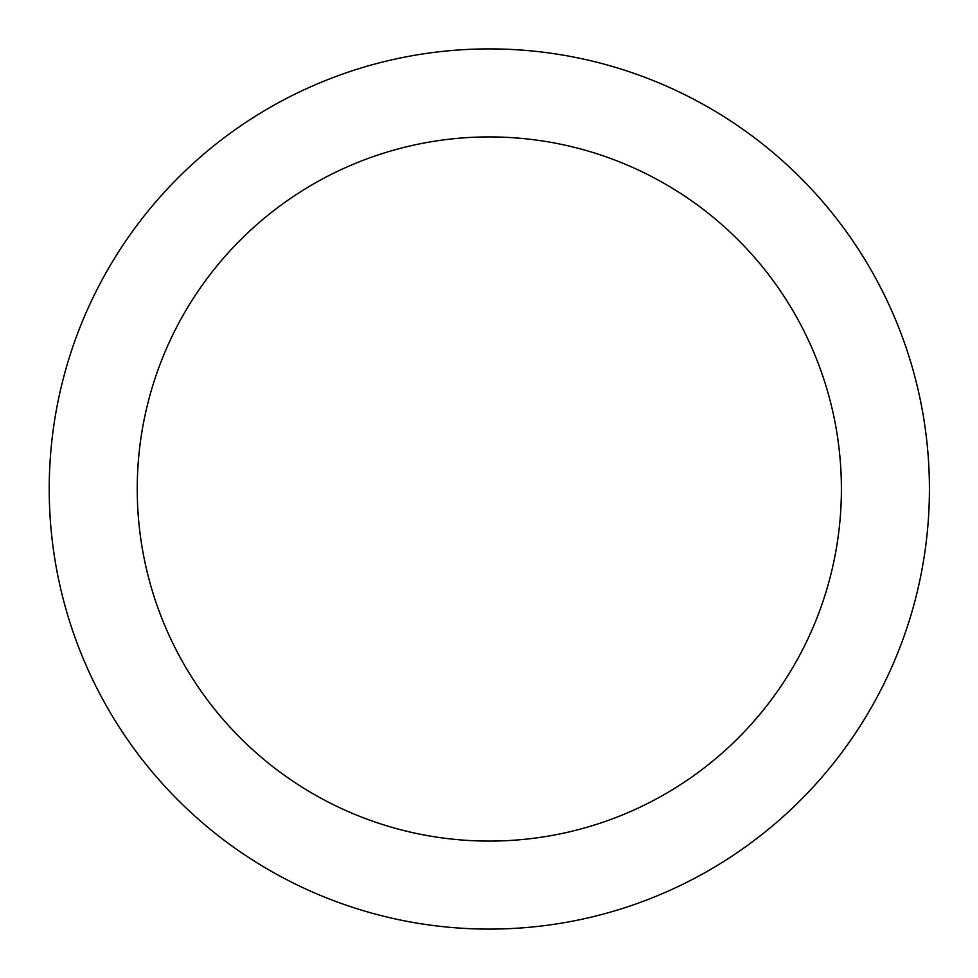 <?xml version="1.0" encoding="UTF-8"?>
<svg xmlns="http://www.w3.org/2000/svg" width="978" height="978" viewBox="0 0 978 978"><rect width="100%" height="100%" fill="white"/><g stroke="black" fill="none" stroke-linecap="round" stroke-linejoin="round"><path stroke-width="1.47" d="M489.318 48.9A440.1 440.1 0 0 1 929.418 489A440.1 440.1 0 0 1 489.318 929.1A440.1 440.1 0 0 1 49.218 489A440.1 440.1 0 0 1 489.318 48.9M489.318 841.08A352.08 352.08 0 0 1 137.238 489A352.08 352.08 0 0 1 489.318 136.92A352.08 352.08 0 0 1 841.398 489A352.08 352.08 0 0 1 489.318 841.08"/></g></svg>

